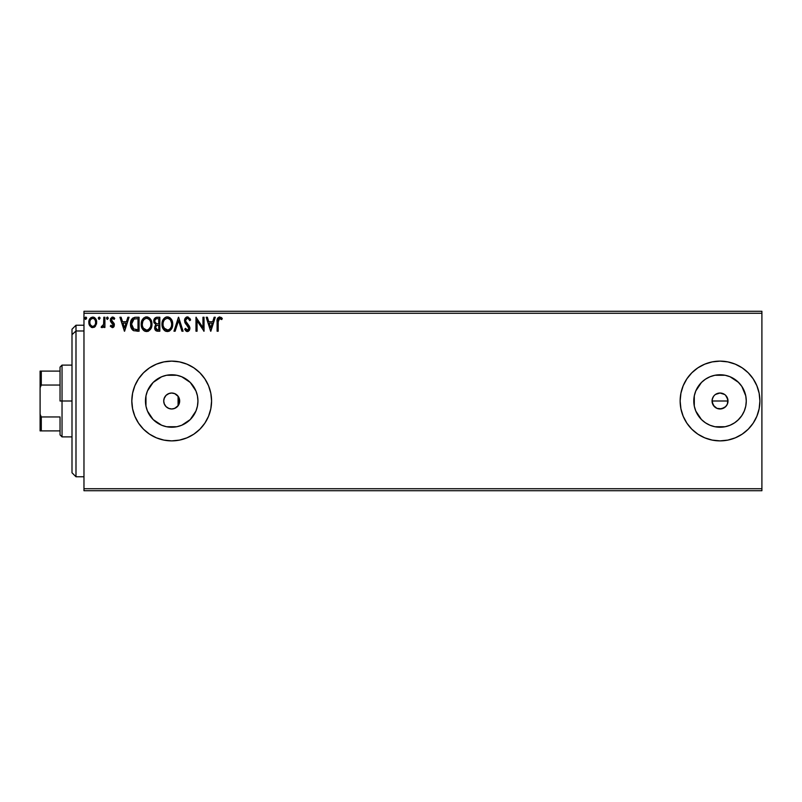 <?xml version="1.0" encoding="UTF-8"?>
<svg xmlns="http://www.w3.org/2000/svg" width="802" height="802" viewBox="0 0 802 802"><rect width="100%" height="100%" fill="white"/><g stroke="black" fill="none" stroke-linecap="round" stroke-linejoin="round"><path stroke-width="1.2" d="M178.766 397.301L179.678 401L178.335 405.431L174.756 408.368L171.618 408.98L174.074 408.609L177.262 406.724L179.267 403.526L179.678 401A7.98 7.98 0 0 1 171.698 408.98A7.98 7.98 0 0 1 163.718 401L164.26 403.887M164.179 403.657L166.034 406.614L168.991 408.499M168.811 408.429L169.443 408.649M179.137 403.887L177.914 406.002M725.579 395.276L727.845 399.446L727.394 404.068L728.005 401A7.98 7.98 0 0 1 720.026 408.98A7.98 7.98 0 0 1 712.056 401L713.399 405.431L716.968 408.368L720.026 408.98L724.457 407.637L726.652 405.441L725.549 406.754M197.432 406.123L197.944 401A26.235 26.235 0 0 1 171.698 427.235A26.235 26.235 0 0 1 145.463 401L145.964 395.877L147.458 390.955L153.142 382.444L161.653 376.76L166.575 375.266L171.698 374.765L176.821 375.266L181.743 376.76L190.254 382.444L195.939 390.955L197.432 395.877L197.944 401L197.432 406.123L195.939 411.045L190.254 419.556L181.743 425.24L176.821 426.734L171.698 427.235L166.575 426.734L161.653 425.24L153.142 419.556L147.458 411.045L145.964 406.123L145.463 401A26.235 26.235 0 0 1 171.698 374.765A26.235 26.235 0 0 1 197.944 401L197.432 395.877M734.602 422.814L738.582 419.556L741.85 415.576L738.582 419.556L734.602 422.814L730.071 425.24L725.148 426.734L714.913 426.734L709.991 425.24L705.449 422.814L701.469 419.556L695.785 411.045L694.291 406.123L693.79 401A26.235 26.235 0 0 1 720.026 374.765A26.235 26.235 0 0 1 746.271 401A26.235 26.235 0 0 1 720.026 427.235A26.235 26.235 0 0 1 693.79 401L694.291 395.877L695.785 390.955L701.469 382.444L705.449 379.186L709.991 376.76L714.913 375.266L725.148 375.266L730.071 376.76L738.582 382.444L741.85 386.424L745.76 395.877L746.271 401L745.76 406.123L744.266 411.045L741.85 415.576L737.97 420.148M680.146 401.04A39.879 39.879 0 0 0 720.006 440.879M727.805 440.108L720.026 440.879L727.805 440.108L735.284 437.842L742.181 434.163L748.226 429.2L753.188 423.155L756.867 416.258L759.143 408.779L759.905 401A39.879 39.879 0 0 1 720.026 440.879A39.879 39.879 0 0 1 680.146 401L680.918 408.779L683.184 416.258L686.873 423.155L691.825 429.2L697.87 434.163L704.768 437.842L712.246 440.108L720.026 440.879A39.879 39.879 0 0 0 742.161 434.173M742.201 434.143A39.879 39.879 0 0 0 756.867 416.268M171.718 440.879A39.879 39.879 0 0 0 211.578 401L210.816 393.221L208.54 385.742L204.861 378.845L199.898 372.8L193.853 367.837L186.956 364.158L179.478 361.892L171.698 361.121L163.919 361.892L156.44 364.158L149.543 367.837L143.498 372.8L138.545 378.845L134.856 385.742L132.591 393.221L131.819 401A39.879 39.879 0 0 0 132.581 408.759L134.856 416.258L138.545 423.155L143.498 429.2L149.543 434.163L156.44 437.842L163.919 440.108L171.698 440.879L179.478 440.108L186.956 437.842L193.853 434.163L199.898 429.2L204.861 423.155L208.54 416.258L210.816 408.779L211.578 401A39.879 39.879 0 0 1 171.698 440.879A39.879 39.879 0 0 1 131.819 401L132.591 408.779M132.591 408.799A39.879 39.879 0 0 0 134.846 416.228M134.866 416.288A39.879 39.879 0 0 0 171.678 440.879M178.224 405.591L178.224 396.419M171.528 393.03L174.756 393.632L178.335 396.569L179.678 401L178.766 404.699M714.392 406.644L712.657 404.048L712.056 401A7.98 7.98 0 0 1 720.026 393.02A7.98 7.98 0 0 1 728.005 401L726.662 396.569L728.005 401L727.394 404.068L725.67 406.644L721.579 408.82L716.968 408.368L714.381 406.634L712.206 402.554L712.206 399.436L713.559 396.338M716.978 408.368L715.494 407.556M727.394 404.068L726.652 405.441M83.969 490.724L761.9 490.724L83.969 490.724L83.969 313.271L761.9 313.271L761.9 488.729L83.969 488.729L83.969 490.724M761.9 311.276L83.969 311.276L83.969 488.729L761.9 488.729L761.9 490.724L761.9 313.271L83.969 313.271L83.969 311.276L761.9 311.276L761.9 313.271L761.9 311.276M95.628 325.943L96.551 320.97L94.466 317.562L91.007 317.562L89.022 320.529L89.373 325.121L91.869 327.517L95.077 326.625L96.671 322.324C96.701 319.427 95.388 317.682 92.731 317.081C90.085 317.682 88.771 319.437 88.801 322.324L89.844 325.953L92.731 327.637L95.628 325.943M103.829 317.251L104.902 317.251L103.829 317.251L103.588 324.529L101.142 327.286L102.596 327.467L103.829 325.953L103.829 327.457L104.902 327.457L104.902 317.251L104.902 327.457L104.902 317.251L103.829 317.251L103.659 324.188L101.142 327.286L101.964 327.637L103.829 325.953L103.829 327.457L104.902 327.457L103.829 327.457M112.801 327.577L114.125 326.334L114.305 324.148L111.368 319.677L112.511 318.344L114.125 319.407L114.335 317.913L112.28 317.091L110.576 318.514L110.626 321.602L113.313 325.01L112.511 326.344L110.897 325.311L110.275 326.183L112.34 327.637L110.275 326.183L112.34 327.637L114.385 324.96L114.044 323.386L111.348 319.968L112.651 318.334L114.125 319.407L114.746 318.454L112.531 317.081L110.275 320.028L110.626 321.602L113.313 325.01L112.28 326.384L110.897 325.311L110.275 326.183L111.167 325.682M135.839 317.251L132.901 317.993L131.368 319.888L130.556 322.835L130.796 326.745L133.433 330.594L139.077 331.216L139.077 317.251L135.839 317.251C132.109 317.762 130.335 320.028 130.495 324.058C130.325 326.925 131.378 329.141 133.643 330.705L139.077 331.216L139.077 317.251L139.077 331.216L136.972 331.216M157.052 317.251L159.839 317.251L156.33 317.331L154.205 319.116L153.884 322.324L155.959 324.78L154.946 326.113L154.686 328.429L156.22 330.915L159.839 331.216L159.839 317.251L159.839 331.216L159.839 317.251L157.052 317.251C154.866 317.592 153.763 318.915 153.753 321.221L155.959 324.78L154.646 327.757C154.666 329.953 155.738 331.106 157.864 331.216L159.839 331.216L157.864 331.216M175.147 331.216L173.974 331.216L178.445 317.251L173.974 331.216L175.147 331.216L178.535 320.62L181.934 331.216L183.097 331.216L178.625 317.251L183.097 331.216L178.625 317.251L173.974 331.216L175.147 331.216L178.535 320.62L181.934 331.216L183.097 331.216L181.934 331.216M202.966 317.251L202.966 327.637L195.989 317.251L195.989 331.216L197.061 331.216L197.061 320.8L204.039 331.216L204.039 317.251L202.966 317.251L204.039 317.251L202.966 317.251L202.966 327.637L195.989 317.251L195.989 331.216L197.061 331.216L197.061 320.8L204.039 331.216L204.039 317.251L203.808 331.216M218.174 321.923L218.956 318.584L220.199 318.444L221.743 319.577L222.284 318.504L219.648 316.9L217.382 318.695L217.101 331.216L218.174 331.216L218.174 321.923L219.668 318.334L221.743 319.577L222.284 318.504L219.648 316.9C217.522 317.622 216.67 319.256 217.101 321.792L217.101 331.216L218.174 331.216L218.234 320.198M759.143 393.221L759.905 401L759.143 393.221L756.867 385.742L753.188 378.845L748.226 372.8L742.181 367.837L735.284 364.158L727.805 361.892L720.026 361.121L712.246 361.892L704.768 364.158L697.87 367.837L691.825 372.8L686.873 378.845L683.184 385.742L680.918 393.221L680.146 401A39.879 39.879 0 0 1 720.026 361.121A39.879 39.879 0 0 1 759.905 401L759.143 408.779M214.144 317.251L215.307 317.251L210.836 331.216L215.307 317.251L214.144 317.251L212.71 321.732L208.791 321.732L207.357 317.251L206.184 317.251L210.655 331.216L215.307 317.251L214.144 317.251L212.71 321.732L208.791 321.732L207.357 317.251L206.184 317.251L210.655 331.216L206.184 317.251L207.357 317.251M190.615 319.948L189.743 320.66L190.615 319.948L187.478 316.9L184.941 318.745L184.711 321.963L188.831 328.369L187.417 330.143L185.553 328.349L184.711 329.211L185.743 330.785L186.936 331.517L188.49 331.266L189.863 328.88L189.352 326.183L185.633 321.051L185.904 319.407L187.137 318.384L188.35 318.584L189.743 320.66L190.615 319.948L188.059 316.97M172.721 324.168L172.009 320.509L170.656 318.414L168.57 317.071L166.094 317.081L164.019 318.444L162.676 320.559L162.275 326.745L165.022 330.875L168.661 331.376L171.468 328.98L172.721 324.168C172.771 320.198 170.976 317.772 167.337 316.9C163.698 317.803 161.914 320.249 161.984 324.239C161.914 328.269 163.728 330.715 167.417 331.567C171.037 330.625 172.801 328.158 172.721 324.168M151.969 324.168L151.257 320.509L149.904 318.414L147.819 317.071L145.342 317.081L143.267 318.444L141.924 320.559L141.523 326.745L144.26 330.875L147.899 331.376L150.716 328.98L151.969 324.168C152.009 320.198 150.215 317.772 146.576 316.9C142.946 317.803 141.162 320.249 141.232 324.239C141.162 328.269 142.967 330.715 146.666 331.567C150.275 330.625 152.039 328.158 151.969 324.168M127.889 317.251L129.062 317.251L124.591 331.216L129.062 317.251L127.889 317.251L126.455 321.732L122.536 321.732L121.102 317.251L119.929 317.251L124.41 331.216L129.062 317.251L127.889 317.251L126.455 321.732L122.536 321.732L121.102 317.251L119.929 317.251L124.41 331.216L119.929 317.251L121.102 317.251M107.508 319.397L106.516 318.244L107.408 317.081L108.3 318.244L107.608 317.101L106.736 317.472L107.017 319.296L108.3 318.244L107.408 319.407L108.3 318.244L107.408 317.081L106.516 318.244L107.308 319.397M98.285 318.244L99.177 319.407L98.285 318.244L99.177 317.081L100.07 318.244L99.849 317.472L98.405 317.652L98.977 319.376L100.07 318.244L99.177 319.407L100.07 318.244L99.177 317.081L98.285 318.244L99.077 319.397M84.912 318.645L85.754 319.407L84.862 318.244L85.754 317.081L86.646 318.244L86.426 317.472L84.982 317.652L85.553 319.376L86.646 318.244L85.754 319.407L86.646 318.244L85.754 317.081L84.862 318.244L85.413 319.326M715.514 394.424L720.026 393.02L724.617 394.474M724.457 394.363L723.234 393.692M723.083 393.632L721.68 393.201M714.392 395.356L713.399 396.569L714.392 395.356M737.97 381.852L741.85 386.424L738.582 382.444L734.602 379.186M211.578 400.97A39.879 39.879 0 0 0 171.718 361.121M171.678 361.121A39.879 39.879 0 0 0 134.866 385.712M134.846 385.772A39.879 39.879 0 0 0 131.819 401A39.879 39.879 0 0 1 171.698 361.121A39.879 39.879 0 0 1 211.578 401M759.905 401A39.879 39.879 0 0 0 742.201 367.857M742.161 367.827A39.879 39.879 0 0 0 720.046 361.121L727.805 361.892M720.006 361.121A39.879 39.879 0 0 0 680.146 400.96M697.87 367.837L691.825 372.8M680.918 393.221L680.146 401M683.184 416.258L683.665 417.381M745.76 406.123L746.271 401L745.76 395.877M725.148 375.266L714.913 375.266M705.449 379.186L701.469 382.444L698.211 386.424M694.291 395.877L694.291 406.123M698.211 415.576L701.469 419.556L705.449 422.814M714.913 426.734L725.148 426.734M712.056 401L712.657 397.952L712.056 401L728.005 401L712.056 401M193.513 386.424L190.254 382.444L186.275 379.186M176.821 375.266L166.575 375.266M157.122 379.186L153.142 382.444L149.884 386.424M145.964 395.877L145.964 406.123M149.884 415.576L153.142 419.556L157.122 422.814M166.575 426.734L176.821 426.734M186.275 422.814L190.254 419.556L193.513 415.576M171.698 408.98L168.651 408.368L166.064 406.644L164.33 404.048L163.718 401L164.33 397.952L166.064 395.356L168.651 393.632L171.698 393.02M720.036 393.02L715.595 394.373M726.662 396.569L725.67 395.356M171.628 393.02L169.182 393.431L166.034 395.386L164.109 398.544L163.718 401A7.98 7.98 0 0 1 171.698 393.02A7.98 7.98 0 0 1 179.678 401L179.137 398.113M178.084 405.782L178.084 396.218L174.575 393.561M218.174 331.216L217.101 331.216M217.131 320.379L217.192 319.687M217.412 318.584L217.643 318.083M222.284 318.504L221.743 319.577L219.146 318.464M220.951 318.925L219.527 318.334M218.294 319.767L218.615 318.955M218.194 320.85L218.224 320.309M222.024 318.204L221.141 317.402M210.746 327.848L209.242 323.156L212.249 323.156L210.746 327.848L209.242 323.156L212.249 323.156L210.746 327.848M197.061 331.216L195.989 331.216L196.229 317.251M189.733 318.234L190.385 319.407M187.969 318.394L189.392 319.898M185.633 320.279L187.137 318.384M187.237 323.777L186.134 322.374M184.711 329.211L185.553 328.349L184.711 329.211L187.407 331.567L189.904 328.309L189.352 326.183L187.738 324.289M189.863 327.757L189.763 327.216M189.863 328.88L189.302 330.474M186.926 331.517L186.305 331.246M188.751 329L187.417 330.143L185.713 328.65M186.264 329.502L186.766 329.963M188.45 326.975L187.858 326.213M186.004 324.249L188.179 326.564L184.53 320.68C184.55 318.584 185.533 317.321 187.478 316.9M185.974 324.208L185.583 323.707M185.222 323.156L184.931 322.574M184.941 318.745L185.282 318.173M186.234 317.241L186.816 316.99M172.701 324.8L172.651 325.432M172.42 326.655L172.28 327.176M172.099 327.697L171.468 328.98M169.783 330.815L168.661 331.376M166.164 331.396L165.453 331.126M165.011 330.875L164.42 330.424M164.059 330.063L163.287 329.081M162.245 326.625L162.054 325.512M162.054 322.975L162.154 322.324M162.455 321.141L162.676 320.569M164.029 318.434L165.412 317.351M166.104 317.071L166.696 316.94M167.969 316.94L169.703 317.602M169.834 317.692L170.646 318.404M171.057 318.895L171.417 319.407M171.578 319.647L172.009 320.489M172.129 320.8L172.42 321.692M171.818 328.349L172.099 327.687M167.117 318.334L167.377 318.334C170.275 319.056 171.698 321 171.648 324.178L171.598 323.196M167.869 318.364L168.891 318.685L167.869 318.364M170.034 319.577L170.686 320.459M171.488 322.514L171.648 324.178C171.708 327.376 170.285 329.371 167.377 330.143C164.45 329.401 163.006 327.437 163.057 324.239L163.077 324.75L163.057 324.239C162.986 321.021 164.43 319.046 167.377 318.334M171.097 327.146L170.245 328.62M163.117 325.251L163.077 324.75M164.079 328.098L167.879 330.093L164.851 329.031L163.297 326.244M163.297 322.234L163.849 320.74M169.473 319.056L170.014 319.567M168.069 330.063L168.651 329.863M168.831 329.782L167.879 330.093M170.646 328.048L169.272 329.522M171.588 325.191L171.417 326.183M156.169 330.895L154.656 328.088M154.074 322.925L153.884 322.334M153.944 319.797L154.205 319.116M154.265 319.006L154.575 318.504M155.337 317.752L156.691 317.271M155.057 322.394L154.826 321.221C154.926 319.507 155.829 318.665 157.533 318.685L158.766 318.685L158.766 323.878L156.51 323.707L158.225 323.878L156.51 323.707L154.886 321.843M157.453 329.772L155.718 327.727C155.778 326.103 156.611 325.301 158.215 325.311L157.222 325.401L158.766 325.311L158.766 329.782L156.741 329.632M155.979 326.474L156.36 325.883M156.069 318.915L156.721 318.735M156.19 329.241L155.819 328.529M158.215 325.311L158.766 325.311L158.766 329.782L157.653 329.782M151.949 324.8L151.889 325.422M151.658 326.675L151.518 327.176M151.337 327.697L150.706 329M148.701 331.015L147.909 331.376M145.403 331.396L144.701 331.126M144.25 330.875L143.668 330.424M143.287 330.053L142.515 329.061M141.493 326.615L141.302 325.522M141.232 324.239L141.242 324.87M141.302 322.975L141.393 322.324M141.703 321.141L141.924 320.569M143.267 318.444L143.859 317.883M145.352 317.071L145.944 316.94M147.207 316.94L147.809 317.071M149.082 317.692L149.894 318.404M150.285 318.865L150.666 319.407M150.816 319.647L151.247 320.489M151.377 320.8L151.668 321.692M142.535 322.234L142.305 324.239C142.235 321.021 143.668 319.046 146.616 318.334L146.104 318.364L146.616 318.334C149.513 319.056 150.946 321 150.886 324.178C150.956 327.376 149.533 329.371 146.616 330.143L143.327 328.098L146.616 330.143C143.688 329.401 142.255 327.437 142.305 324.239L142.856 321.271L144.35 319.166M146.866 318.334L147.608 318.474M142.305 324.239L142.315 324.75L142.305 324.239M142.355 325.251L142.315 324.75M144.139 319.356L143.097 320.74M150.726 322.514L150.836 323.196M149.272 319.577L149.934 320.459M148.711 319.056L149.262 319.567M146.616 330.143L147.117 330.093L146.616 330.143M147.317 330.063L147.889 329.863M148.079 329.782L147.117 330.093M150.345 327.146L148.51 329.522M133.142 330.424L132.581 329.983M131.548 328.66L132.009 329.361M130.786 326.715L130.636 325.983M130.505 323.427L130.556 322.845M130.916 321.021L131.177 320.309M131.368 319.888L132.019 318.845M134.606 317.351L135.217 317.271M133.854 329.221L131.568 324.058L133.984 319.046L138.004 318.685L138.004 329.782L133.383 328.89M131.919 321.572L131.749 322.193M132.561 320.259L133.212 319.527M134.155 318.975L134.676 318.845M136.52 329.762L135.738 329.712M131.568 324.058L131.708 322.384L131.568 324.058M131.688 325.632L131.598 324.85M132.099 327.106L131.859 326.394M132.48 327.848L132.119 327.146M132.21 320.85L131.708 322.384M124.5 327.848L122.997 323.156L125.994 323.156L124.5 327.848L122.997 323.156L125.994 323.156L124.5 327.848M110.897 325.311L112.902 326.093M112.049 326.354L113.313 325.01L111.588 322.725M112.952 323.928L113.293 325.241L110.626 321.602L110.275 320.028L110.626 321.602M113.052 324.078L112.28 323.256M112.039 317.141L112.761 317.091M113.212 317.181L113.804 317.462M113.824 317.482L114.335 317.903M114.746 318.454L113.854 319.026M114.125 319.407L112.892 318.354M111.678 318.875L111.729 321.121M111.598 320.94L114.205 323.757M113.904 326.745L113.232 327.396M113.293 325.241L113.052 325.903M103.679 326.254L101.964 327.637L101.142 327.286L101.653 326.203L102.476 326.304M102.125 327.617L101.142 327.286M103.588 324.529L103.719 323.747M103.759 323.306L103.819 321.973M103.819 321.562L103.829 320.68M94.596 327.036L94.024 327.366M91.939 327.537L91.157 327.226M89.393 325.171L89.062 324.299M89.052 324.259L88.852 323.276M89.022 320.519L88.882 321.221M89.192 319.998L89.754 318.865M92.962 317.081L94.456 317.552M94.806 317.803L96.671 322.324M96.611 323.266L96.43 324.219M94.145 317.381L93.633 317.191M91.067 327.176L91.869 327.517M91.458 318.725L92.731 318.334L90.726 319.437M95.598 322.314L95.438 320.97L95.598 322.314C95.649 324.489 94.686 325.843 92.731 326.384C90.776 325.833 89.824 324.479 89.874 322.314L89.914 323.016L89.874 322.314C89.824 320.158 90.776 318.835 92.731 318.334C94.696 318.825 95.649 320.158 95.598 322.314L95.588 322.665M92.06 326.274L90.506 324.86M90.024 323.677L89.904 323.005M90.035 320.97L90.546 319.717M93.403 318.434L94.626 319.286M93.583 326.203L93.072 326.354M86.646 318.244L85.854 317.081M170.625 320.359L171.588 323.176M157.533 318.685L158.766 318.685L158.766 323.878L158.225 323.878M150.335 321.241L150.656 322.193M150.836 325.191L150.656 326.183M143.327 328.098L142.535 326.244M136.851 318.685L138.004 318.685L138.004 329.782L137.302 329.782M133.523 329.01L132.691 328.168M94.927 319.717L95.438 320.97M95.438 323.677L95.278 324.198M75.989 330.975L75.989 325.231L75.989 330.975L83.969 330.975L75.989 330.975L75.989 476.769L75.989 330.975L72 334.655L75.989 330.975M72 329.221L72 334.655L72 329.221L75.989 325.231L83.969 325.231M72 472.779L72 334.655L72 472.779L75.989 476.769L83.969 476.769M60.04 371.095L60.04 401L62.035 401L62.035 365.11L62.035 401L72 401L62.035 401L62.035 436.889L62.035 401L60.04 401L60.04 367.105L60.04 371.095L40.1 371.095L40.1 387.777L41.293 385.05L60.04 385.05L41.293 385.05L41.293 371.095L41.293 385.05L40.1 387.777L40.1 371.095L60.04 371.095M178.084 401L179.678 401L178.084 401M60.04 416.95L60.04 434.895L60.04 416.95L41.293 416.95L40.1 414.223L40.1 387.777L40.1 430.905L60.04 430.905L41.293 430.905L41.293 416.95L41.293 430.905L40.1 430.905L40.1 414.223L41.293 416.95L60.04 416.95M60.04 367.105L62.035 365.11L72 365.11M72 436.889L62.035 436.889L60.04 434.895"/></g></svg>
